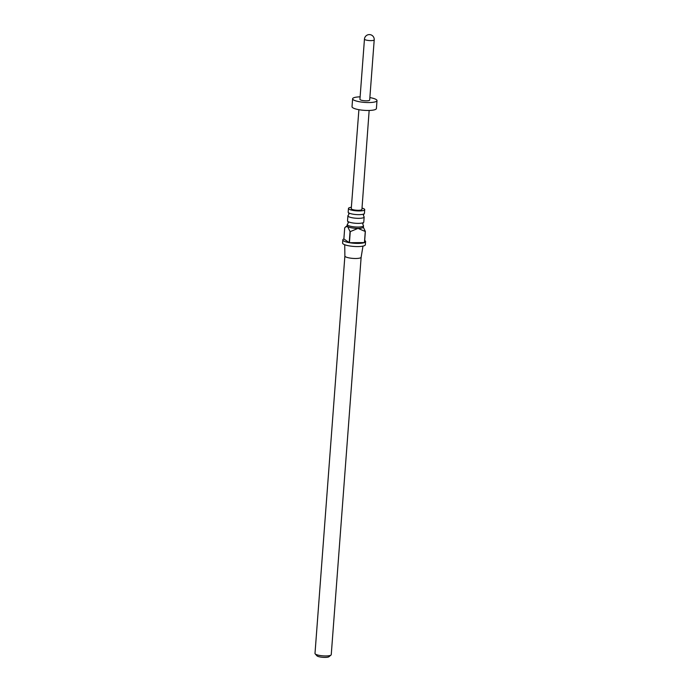 <?xml version="1.0" encoding="UTF-8"?>
<svg xmlns="http://www.w3.org/2000/svg" width="692" height="692" viewBox="0 0 692 692"><rect width="100%" height="100%" fill="white"/><g stroke="black" fill="none" stroke-linecap="round" stroke-linejoin="round"><path stroke-width="1.04" d="M347.903 215.826L347.531 220.86A8.148 1.808 4.3 0 0 347.808 221.388A8.148 1.808 4.3 0 0 358.387 223.369A8.148 1.808 4.3 0 0 363.421 222.556A8.148 1.808 4.3 0 0 363.776 222.08L364.156 217.046A8.148 1.808 -175.7 0 1 358.759 218.335A8.148 1.808 -175.7 0 1 347.903 215.826A8.148 1.808 -175.7 0 1 348.266 215.342L348.941 214.053L348.465 212.669A8.148 1.808 4.3 0 0 359.036 214.658A8.148 1.808 4.3 0 0 364.078 213.845A8.148 1.808 4.3 0 0 364.433 213.361L364.71 209.659A8.148 1.808 -175.7 0 1 359.321 210.948A8.148 1.808 -175.7 0 1 348.465 208.439A8.148 1.808 -175.7 0 1 351.363 207.289M348.465 208.439L348.18 212.141A8.148 1.808 4.3 0 0 348.465 212.669M363.421 222.556L362.746 223.853L363.222 225.237A8.148 1.808 -175.7 0 1 363.499 225.756A8.148 1.808 -175.7 0 1 358.11 227.054A8.148 1.808 -175.7 0 1 347.254 224.537A8.148 1.808 -175.7 0 1 347.609 224.061L348.284 222.763L347.808 221.388M364.078 213.845L363.404 215.134L363.88 216.518A8.148 1.808 -175.7 0 1 364.156 217.046M362.928 226.414L365.367 231.448L364.537 242.546A11.409 2.534 4.3 0 0 365.584 241.595L365.341 244.769A11.409 2.534 -175.7 0 1 357.79 246.577A11.409 2.534 -175.7 0 1 342.592 243.056L342.825 239.89A11.409 2.534 4.3 0 0 349.226 242.667L350.057 231.578L347.618 226.543A8.148 1.808 -175.7 0 1 347.15 225.869L347.254 224.537M363.499 225.756L363.404 227.088A8.148 1.808 -175.7 0 1 358.006 228.386L350.264 231.612L349.434 242.702A11.409 2.534 4.3 0 0 358.023 243.402A11.409 2.534 4.3 0 0 364.433 242.581L365.272 231.491L358.006 228.386A8.148 1.808 -175.7 0 1 347.618 226.543L345.68 226.872L344.711 227.85L343.872 238.939A11.409 2.534 4.3 0 0 342.825 239.89M344.884 255.997L314.998 653.438A8.148 1.808 4.3 0 0 315.18 653.871A8.148 1.808 4.3 0 0 325.854 655.955A8.148 1.808 4.3 0 0 331.01 655.056A8.148 1.808 4.3 0 0 331.252 654.667L361.137 257.225A8.148 1.808 -175.7 0 1 361.137 257.242A8.148 1.808 -175.7 0 1 355.74 258.497A8.148 1.808 -175.7 0 1 344.884 256.014A8.148 1.808 -175.7 0 1 344.884 255.979L344.72 244.734M331.01 655.056L328.977 656.717A6.193 1.375 -175.7 0 1 325.058 657.4A6.193 1.375 -175.7 0 1 316.945 655.817L315.18 653.871M358.906 109.691L351.259 208.647A5.346 1.185 4.3 0 0 351.562 209.088A5.346 1.185 4.3 0 0 357.453 210.281A5.346 1.185 4.3 0 0 361.916 209.451L369.156 110.46M360.117 96.854A12.222 2.707 4.3 0 0 352.617 98.783L352.02 106.706A12.222 2.707 4.3 0 0 352.73 107.71A12.222 2.707 4.3 0 0 366.189 110.443A12.222 2.707 4.3 0 0 376.405 108.54L377.002 100.617A12.222 2.707 4.3 0 0 376.292 99.605A12.222 2.707 4.3 0 0 369.874 97.589M352.617 98.783A12.222 2.707 4.3 0 0 353.327 99.786A12.222 2.707 4.3 0 0 366.786 102.52A12.222 2.707 4.3 0 0 377.002 100.617M359.935 99.328A4.887 1.081 4.3 0 0 360.221 99.734A4.887 1.081 4.3 0 0 365.601 100.824A4.887 1.081 4.3 0 0 369.684 100.063L374.216 39.842A4.887 1.081 -175.7 0 1 370.125 40.603A4.887 1.081 -175.7 0 1 364.745 39.513A4.887 1.081 -175.7 0 1 364.459 39.107L359.935 99.328M362.02 208.084A8.148 1.808 -175.7 0 1 364.71 209.659M365.584 241.595A11.409 2.534 4.3 0 0 364.684 240.505M349.226 242.667L343.872 238.939M364.433 242.581L349.434 242.702M374.216 39.842A4.887 4.887 0 0 0 369.701 34.6A4.887 4.887 0 0 0 364.459 39.107M347.168 225.661L345.68 226.872M361.137 257.242L362.98 246.101"/></g></svg>
